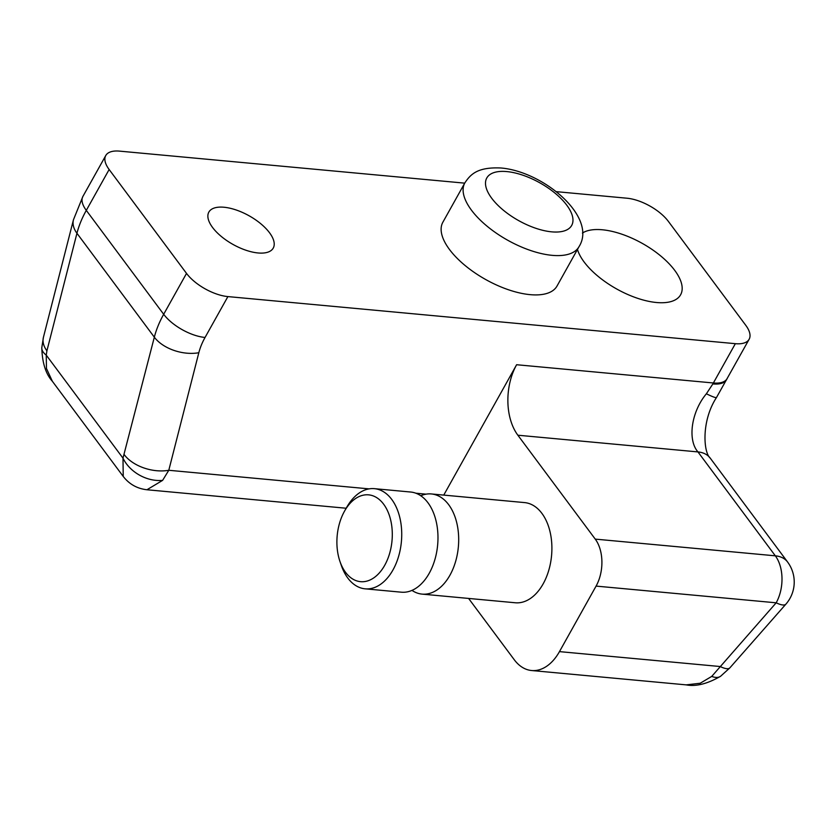 <?xml version="1.0" encoding="UTF-8"?>
<svg xmlns="http://www.w3.org/2000/svg" width="836" height="836" viewBox="0 0 836 836"><rect width="100%" height="100%" fill="white"/><g stroke="black" fill="none" stroke-linecap="round" stroke-linejoin="round"><path stroke-width="1.25" d="M346.553 507.577A50.296 31.758 95.3 0 1 346.721 507.285A50.296 31.758 95.3 0 1 374.423 488.663L410.664 492.028A50.296 31.758 95.3 0 1 423.936 498.266A50.296 31.758 95.3 0 1 427.99 502.802A50.296 31.758 95.3 0 1 429.234 573.277A50.296 31.758 95.3 0 1 415.565 588.492A50.296 31.758 95.3 0 1 401.374 592.191L365.123 588.826A50.296 31.758 95.3 0 1 347.807 578.052A50.296 31.758 95.3 0 1 341.328 565.429L339.938 561.384A43.587 27.525 -84.7 0 0 384.717 565.282A43.587 27.525 -84.7 0 0 383.714 504.296A43.587 27.525 -84.7 0 0 344.61 510.995A43.587 27.525 -84.7 0 0 344.474 511.245A43.587 27.525 -84.7 0 0 339.938 561.384M374.423 488.663A50.296 31.758 95.3 0 1 391.739 499.437A50.296 31.758 95.3 0 1 392.993 569.912A50.296 31.758 95.3 0 1 365.123 588.826M411.981 590.394A50.296 31.758 -84.7 0 0 422.086 594.114A50.296 31.758 -84.7 0 0 449.946 575.199A50.296 31.758 -84.7 0 0 448.702 504.725A50.296 31.758 -84.7 0 0 431.376 493.951A50.296 31.758 -84.7 0 0 420.769 495.748M464.837 182.917L442.861 222.23A65.386 29.124 29.2 0 0 464.91 265.357A65.386 29.124 29.2 0 0 530.129 294.648A65.386 29.124 29.2 0 0 557.027 286.027L578.993 246.714A65.386 29.124 -150.8 0 1 552.094 255.335A65.386 29.124 -150.8 0 1 486.886 226.044A65.386 29.124 -150.8 0 1 464.837 182.917C470.752 173.951 477.878 166.928 501.015 167.994C543.703 171.568 597.74 217.287 578.993 246.714M577.467 249.452A58.677 26.135 29.2 0 0 656.479 302.507A58.677 26.135 29.2 0 0 680.619 294.763A58.677 26.135 29.2 0 0 660.837 256.056A58.677 26.135 29.2 0 0 602.307 229.775A58.677 26.135 29.2 0 0 582.42 233.066M258.063 252.963A36.888 16.427 29.2 0 0 273.236 248.104A36.888 16.427 29.2 0 0 260.801 223.766A36.888 16.427 29.2 0 0 224.017 207.244A36.888 16.427 29.2 0 0 208.843 212.114A36.888 16.427 29.2 0 0 221.279 236.442A36.888 16.427 29.2 0 0 258.063 252.963M422.086 594.114L515.289 602.766A50.296 31.758 -84.7 0 0 548.698 570.56A50.296 31.758 -84.7 0 0 541.906 513.367A50.296 31.758 -84.7 0 0 524.58 502.593L431.376 493.951M468.599 598.43L514.276 659.761A50.296 31.758 -84.7 0 0 531.602 670.524L686.199 684.872L700.213 683.242L711.729 676.408L776.174 602.808L596.078 586.099L559.462 651.62L720.141 666.522A33.534 8.224 41.3 0 0 729.838 667.891L785.871 604.177A33.534 33.534 0 0 0 787.585 562.001L710.203 458.097C703.515 452.694 701.049 421.135 716.536 397.434L749.14 339.249A33.534 14.933 29.2 0 0 745.764 325.298L668.372 221.394A33.534 14.933 29.2 0 0 627 198.216L556.295 191.653M596.078 586.099A33.534 21.172 -84.7 0 0 595.253 539.115L517.86 435.211A50.296 31.758 95.3 0 1 516.617 364.726L443.749 495.1M531.602 670.524A50.296 31.758 -84.7 0 0 559.462 651.62M464.701 183.147L119.548 151.128A33.534 14.933 29.2 0 0 105.754 155.548A33.534 14.933 29.2 0 0 109.14 169.509L186.522 273.403A33.534 14.933 29.2 0 0 227.894 296.592L735.346 343.68A33.534 14.933 29.2 0 0 749.14 339.249M227.894 296.592L205.05 337.462A67.068 42.563 143.3 0 0 198.822 352.729L168.788 470.281L162.612 480.366L146.948 489.75M123.237 476.447L122.986 458.159L154.336 337.18L76.943 233.275L46.91 350.827L46.252 355.133L46.461 368.498L52.375 381.3L123.206 476.405C129.267 484.222 137.198 488.673 147.011 489.76M595.253 539.115L775.338 555.825L697.955 451.921C687.307 439.788 691.372 411.73 706.378 393.777L712.857 383.933A50.296 31.758 95.3 0 1 713.38 382.982L735.346 343.68M711.729 676.408A33.534 13.784 54.6 0 0 720.548 676.293A33.534 13.784 54.6 0 0 720.559 676.293L729.838 667.891M787.585 562.001A33.534 21.287 -36.7 0 0 775.338 555.825A33.534 21.172 -84.7 0 1 776.174 602.808A33.534 8.224 41.3 0 0 785.871 604.177M706.378 393.777A33.534 2.79 30.7 0 0 716.536 397.434M52.375 381.3C45.729 373.943 42.208 362.73 41.8 347.651L41.8 347.651A33.534 13.721 3.9 0 0 46.252 355.133L122.986 458.159A33.534 25.477 -150.9 0 0 162.612 480.366M41.8 347.651L43.43 337.295A33.534 20.388 14.3 0 0 46.91 350.827M369.104 488.872L168.788 470.281A33.534 20.388 -165.7 0 1 124.303 454.732M506.794 171.579A48.624 21.652 29.2 0 0 491.693 198.226A48.624 21.652 29.2 0 0 551.676 231.844A48.624 21.652 29.2 0 0 566.777 205.196A48.624 21.652 29.2 0 0 506.794 171.579M109.14 169.509L86.296 210.379L163.678 314.284L186.522 273.403M516.617 364.726L713.38 382.982A33.534 14.933 29.2 0 0 727.174 378.562M415.858 493.209L426.057 494.16M710.203 458.097A33.534 21.287 -36.7 0 0 697.955 451.921L517.86 435.211M86.296 210.379A100.592 63.849 143.3 0 0 76.943 233.275A33.534 20.388 14.3 0 1 73.463 219.743L82.91 196.418A33.534 14.933 29.2 0 0 86.296 210.379M198.822 352.729A33.534 20.388 -165.7 0 1 154.336 337.18A100.592 63.849 -36.7 0 1 163.678 314.284A33.534 14.933 -150.8 0 0 205.05 337.462M712.857 383.933A33.534 14.421 28.1 0 0 726.609 379.596M147 489.76L346.177 508.236M686.199 684.872C695.876 686.753 707.329 683.89 720.548 676.293M43.43 337.295L73.463 219.743M82.91 196.418L105.754 155.548M344.61 510.995L346.721 507.285"/></g></svg>
